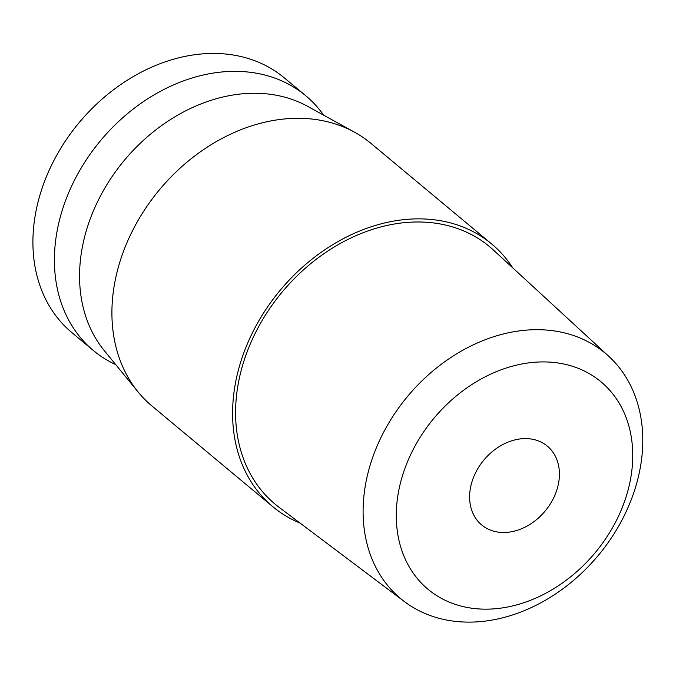 <?xml version="1.0" encoding="UTF-8"?>
<svg xmlns="http://www.w3.org/2000/svg" width="676" height="676" viewBox="0 0 676 676"><rect width="100%" height="100%" fill="white"/><g stroke="black" fill="none" stroke-linecap="round" stroke-linejoin="round"><path stroke-width="1.01" d="M300.076 523.106A170.977 132.876 -50.2 0 1 272.808 506.704A170.977 132.876 -50.2 0 1 253.061 331.544A170.977 132.876 -50.2 0 1 491.697 243.994A170.977 132.876 -50.2 0 1 512.746 267.857M491.697 243.994L371.014 143.439A170.977 132.876 129.8 0 0 354.68 132.285A170.977 132.876 129.8 0 0 132.378 230.998A170.977 132.876 129.8 0 0 138.208 392.097A170.977 132.876 129.8 0 0 152.125 406.149L272.808 506.704M354.68 132.285L307.757 106.402A160.719 124.899 129.8 0 0 98.806 199.183A160.719 124.899 129.8 0 0 104.281 350.624L138.208 392.097M623.652 516.836A159.756 124.156 -50.2 0 1 404.442 601.615A159.756 124.156 -50.2 0 1 382.227 434.981A159.756 124.156 -50.2 0 1 608.806 356.328A159.756 124.156 -50.2 0 1 623.652 516.836M404.442 601.615L278.943 507.194A167.555 130.214 -50.2 0 1 255.646 332.423A167.555 130.214 -50.2 0 1 493.294 249.934L608.806 356.328M616.571 520.148A135.065 104.974 -50.2 0 1 454.821 604.226A135.065 104.974 -50.2 0 1 412.453 450.943A135.065 104.974 -50.2 0 1 574.203 366.857A135.065 104.974 -50.2 0 1 616.571 520.148M475.752 472.406A51.291 39.859 -50.2 0 1 547.34 446.135A51.291 39.859 -50.2 0 1 553.264 498.685A51.291 39.859 -50.2 0 1 481.675 524.948A51.291 39.859 -50.2 0 1 475.752 472.406M323.66 115.174A165.848 128.888 129.8 0 0 305.738 95.73A165.848 128.888 129.8 0 0 74.259 180.653A165.848 128.888 129.8 0 0 93.415 350.557A165.848 128.888 129.8 0 0 115.773 364.677M305.738 95.73L284.25 77.824A165.848 128.888 129.8 0 0 52.77 162.747A165.848 128.888 129.8 0 0 71.926 332.651L93.415 350.557"/></g></svg>
